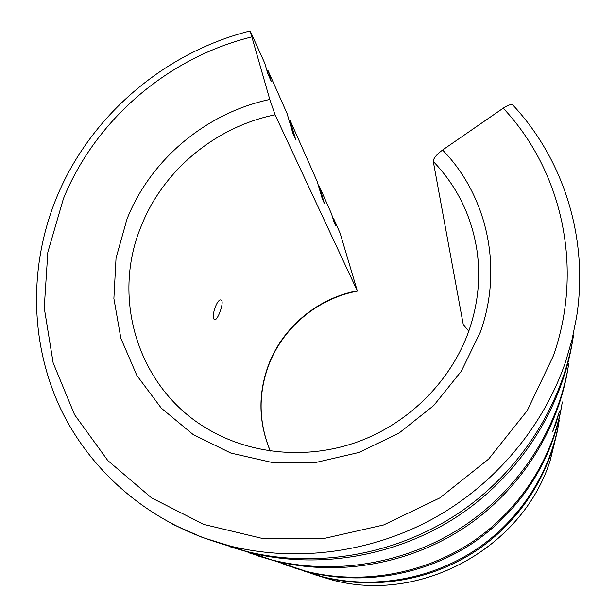 <?xml version="1.0" encoding="UTF-8"?>
<svg xmlns="http://www.w3.org/2000/svg" width="616" height="616" viewBox="0 0 616 616"><rect width="100%" height="100%" fill="white"/><g stroke="black" fill="none" stroke-linecap="round" stroke-linejoin="round"><path stroke-width="0.92" d="M340.171 233.318L357.288 290.806L275.098 114.807L269.793 99.469L250.15 30.939L264.749 63.178L267.852 73.766L271.186 81.243L268.114 70.771L287.079 113.544L292.839 133.133L295.595 139.27L289.89 119.881L317.14 181.374L322.276 198.683L324.363 203.349L319.281 186.201L331.554 213.875L333.957 221.96L335.782 226.064L333.402 218.049L340.171 233.318M332.832 218.187L333.402 218.049M287.911 565.75L279.718 562.516M318.618 186.363L319.281 186.201M513.182 105.39L512.743 104.913C510.949 104.073 507.769 105.167 503.203 108.185L442.581 150.019C436.498 154.524 433.395 158.335 433.271 161.446L463.286 324.709L468.784 331.131M267.051 71.04L268.114 70.771M559.42 411.419L555.94 423.508L552.529 431.985L559.42 411.419M289.004 120.105L289.89 119.881M221.552 300.331C224.147 302.856 217.61 320.79 214.691 319.681L214.191 319.381C210.926 316.878 217.071 298.537 220.967 299.977L221.552 300.331M562.316 401.971C553.499 457.78 519.927 510.21 471.409 542.48C422.73 574.497 361.238 584.961 306.252 571.348L285.285 564.88M567.967 368.368C557.719 431.677 519.196 491.36 463.686 528.12C407.992 564.602 337.814 576.507 275.39 561.076L257.349 555.778M568.714 363.848C558.581 428.135 519.635 488.881 463.324 526.333C406.83 563.501 335.535 575.667 272.18 560.006L248.04 552.56M572.688 340.225C561.507 409.732 519.042 475.575 457.773 516.185C396.304 556.487 318.895 569.669 250.342 552.737L230.353 546.862M573.55 335.058C562.431 405.675 519.411 472.711 457.195 514.091C394.771 555.162 316.07 568.637 246.439 551.436L219.927 543.266M561.7 405.675C552.721 460.683 519.434 512.219 471.54 543.905C423.477 575.344 362.878 585.57 308.655 572.149L293.17 567.613M559.289 419.981C551.112 471.756 520.066 520.25 475.221 550.088C430.222 579.679 373.35 589.335 322.353 576.715L302.895 570.709M558.735 423.323C550.373 474.374 519.558 522.052 475.259 551.351C430.8 580.411 374.728 589.851 324.409 577.392L310.125 573.211M324.409 577.392L331.909 579.895C420.174 604.073 522.645 548.271 550.196 460.452L557.495 430.669L550.211 460.422C522.699 548.209 420.066 604.073 331.909 579.895L315.261 574.859M433.271 161.446C457.126 186.309 471.725 216.185 477.069 251.066C480.78 277.708 478.062 304.273 468.922 330.746C451.397 380.272 409.94 422.345 359.228 441.302C308.416 460.06 251.336 454.87 207.9 429.113C138.015 388.588 110.857 298.606 141.21 226.118C163.302 170.178 215.654 126.796 275.098 114.807M442.581 150.019C487.171 195.657 503.411 267.814 480.372 332.055L461.346 371.186L433.726 405.536L398.968 433.14L358.997 452.452L316.062 462.416L272.557 462.577L230.846 453.06L193.131 434.534L161.315 408.177L136.883 375.506L120.875 338.323L113.883 298.529L116.039 258.096L127.05 218.926C150.774 159.213 206.414 112.828 269.793 99.469M463.286 324.709L468.807 331.069M270.262 451.035C258.535 422.738 257.896 394.194 268.345 365.404C282.421 327.466 317.371 298.221 357.288 290.806M503.203 108.185C562.015 170.563 584.022 267.76 553.53 355.478L527.258 410.603L488.657 459.043L439.816 497.936L383.56 524.978L323.161 538.677L262.123 538.399L203.888 524.439L151.582 497.897L107.815 460.56L74.575 414.707L53.161 362.901L44.237 307.846L47.84 252.221L63.456 198.568C95.734 119.412 168.076 57.611 251.582 36.975M512.743 104.913C563.74 159.444 588.973 238.869 576.561 317.101L572.018 339.786L565.473 362.154C543.204 427.158 494.833 484.661 432.671 518.911C370.308 552.806 296.342 562.331 230.384 546.092L202.41 537.468L172.411 524.178M478.07 259.875L477.069 251.066M268.499 365.688C282.575 327.781 317.54 298.521 357.457 291.091M268.46 365.788C258.065 394.471 258.689 422.892 270.316 451.043M246.439 551.436L230.384 546.092C154.824 526.988 92.4 475.067 60.73 408.962C29.453 342.565 28.998 264.788 56.618 197.52C90.067 116.039 164.303 52.514 250.15 30.939M306.252 571.348L275.39 561.076M272.18 560.006L250.342 552.737M322.353 576.715L308.655 572.149"/></g></svg>
